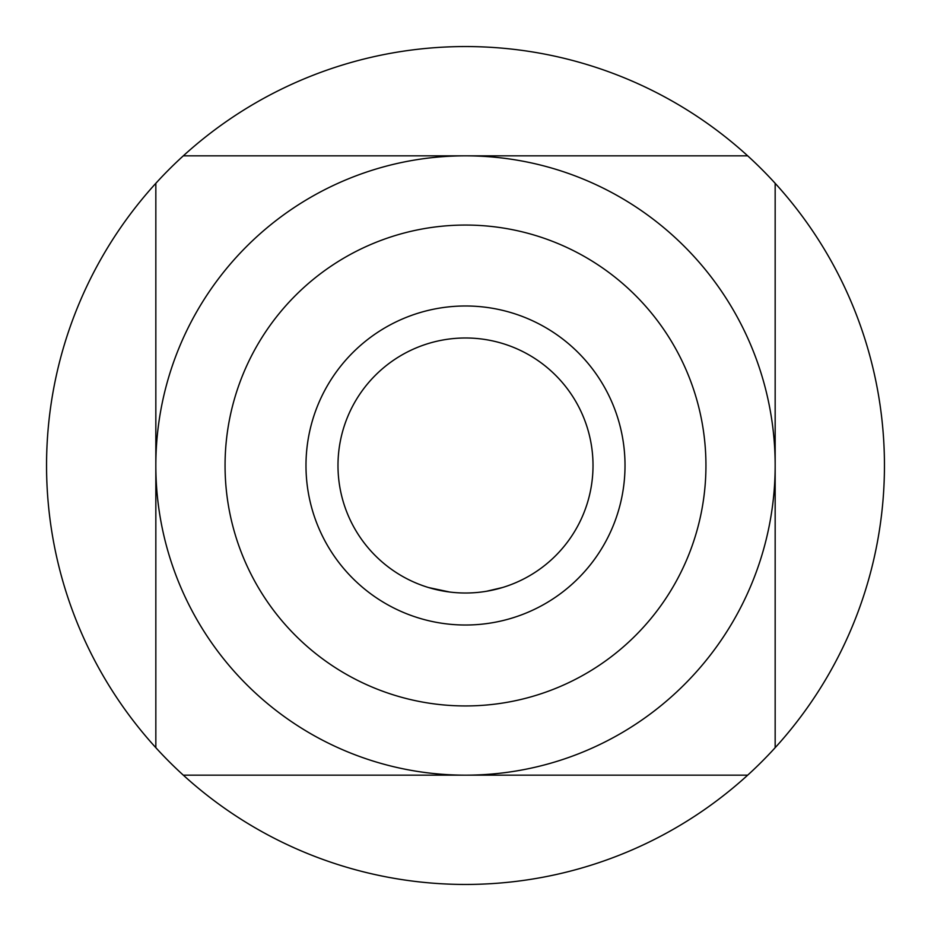 <?xml version="1.0" encoding="UTF-8"?>
<svg xmlns="http://www.w3.org/2000/svg" width="931" height="931" viewBox="0 0 931 931"><rect width="100%" height="100%" fill="white"/><g stroke="black" fill="none" stroke-linecap="round" stroke-linejoin="round"><path stroke-width="1.4" d="M465.5 593.012A127.512 127.512 0 0 0 593.012 465.5A127.512 127.512 0 0 0 465.5 337.988A127.512 127.512 0 0 0 337.988 465.5A127.512 127.512 0 0 0 465.5 593.012M428.702 587.577L449.626 592.011M486.622 591.243L502.6 587.496M517.636 581.863L519.021 581.223M451.151 592.197L452.664 592.36M465.5 225.058A240.442 240.442 0 0 0 225.058 465.5A240.442 240.442 0 0 0 465.5 705.942A240.442 240.442 0 0 0 705.942 465.5A240.442 240.442 0 0 0 465.5 225.058M183.314 775.162L465.5 775.162A309.662 309.662 0 0 0 775.162 465.5A309.662 309.662 0 0 0 465.5 155.838A309.662 309.662 0 0 0 155.838 465.5A309.662 309.662 0 0 0 465.5 775.162L747.686 775.162A418.95 418.95 0 0 0 465.5 46.55A418.95 418.95 0 0 0 183.314 775.162A418.95 418.95 0 0 0 747.686 775.162M747.686 155.838L183.314 155.838M155.838 183.314L155.838 747.686M775.162 747.686L775.162 183.314M478.639 592.325L480.152 592.163M465.5 305.985A159.515 159.515 0 0 1 625.015 465.5A159.515 159.515 0 0 1 465.5 625.015A159.515 159.515 0 0 1 305.985 465.5A159.515 159.515 0 0 1 465.5 305.985M593.012 465.5A127.512 127.512 0 0 0 465.5 337.988A127.512 127.512 0 0 0 337.988 465.5"/></g></svg>
